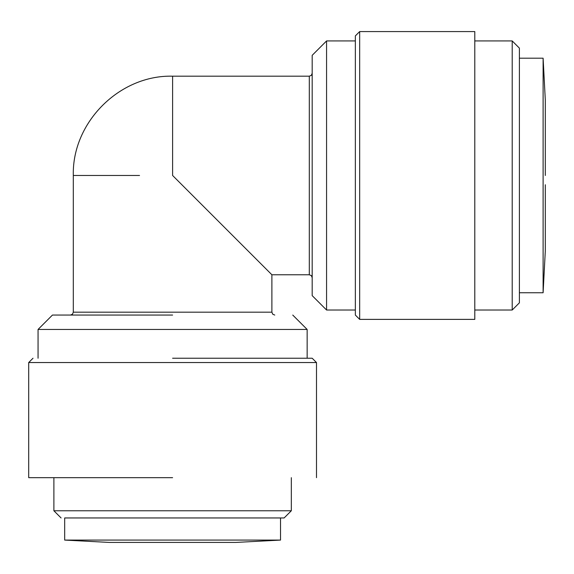 <?xml version="1.0" encoding="UTF-8"?>
<svg xmlns="http://www.w3.org/2000/svg" width="574" height="574" viewBox="0 0 574 574"><rect width="100%" height="100%" fill="white"/><g stroke="black" fill="none" stroke-linecap="round" stroke-linejoin="round"><path stroke-width="0.86" d="M545.3 246.648L545.3 237.851M545.3 233.015L545.3 214.109M545.3 184.742L545.3 251.032L543.112 292.754L519.398 292.754L519.398 302.828L512.202 310.025L512.202 40.933L519.398 48.13L519.398 302.828M519.398 48.13L519.398 58.196L543.112 58.196L543.112 292.754L545.3 251.032M280.528 540.084L235.914 542.423L109.282 542.423L64.675 540.084L113.917 540.084M280.521 517.956L64.675 517.956L64.675 540.084L280.521 540.084L280.521 517.956L284.123 517.956L291.319 510.767L53.884 510.767L53.884 477.668M543.112 58.196L545.3 99.933L545.3 175.479M474.791 310.025L512.202 310.025M474.791 40.933L512.202 40.933M359.668 31.577L359.668 319.381L474.791 319.381L474.791 31.577L359.668 31.577L355.349 35.897L355.349 315.061L359.668 319.381M172.602 517.956L284.123 517.956L172.602 517.956M326.57 310.025L312.184 295.632L312.184 55.319L326.57 40.933L326.57 310.025L355.349 310.025M326.57 40.933L355.349 40.933M172.602 477.668L28.7 477.668L172.602 477.668M316.496 477.668L316.496 362.546L28.7 362.546L28.7 477.668M172.602 358.233L312.184 358.233L172.602 358.233M309.307 76.184L172.602 76.184L172.602 175.479L271.889 274.767L309.307 274.767L309.307 76.184L311.338 75.345L312.184 73.307M307.147 358.233L307.147 329.447L38.056 329.447L38.056 358.233M172.602 315.061L52.442 315.061L172.602 315.061M545.3 150.245L545.3 146.822M545.3 126.782L545.3 122.262M545.3 105.322L545.3 102.875M172.602 542.423L231.186 542.423M172.602 76.184C119.528 74.807 71.922 122.47 73.307 175.479L73.307 312.184L271.889 312.184L272.736 314.215L274.767 315.061M73.307 175.479L139.532 175.479M291.319 510.767L291.319 477.668M312.184 358.233L316.496 362.546M271.889 312.184L271.889 274.767M292.754 315.061L307.147 329.447M61.081 517.956L53.884 510.767M309.307 274.767L311.338 275.613L312.184 277.644M33.019 358.233L28.7 362.546M73.307 312.184L72.468 314.215L70.43 315.061M52.442 315.061L38.056 329.447"/></g></svg>
